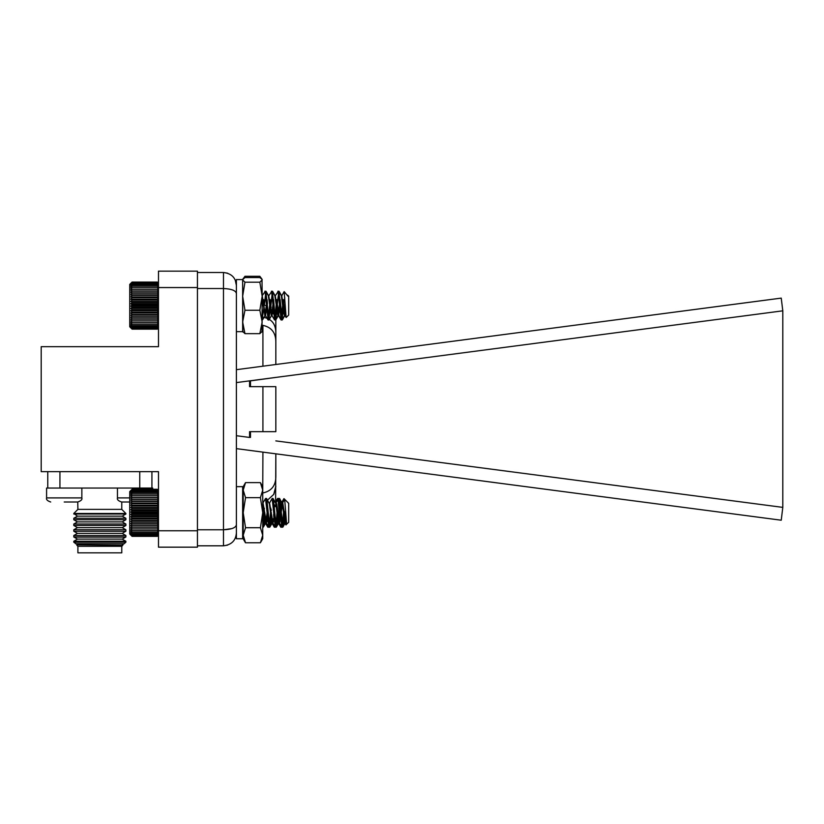 <?xml version="1.0" encoding="UTF-8"?>
<svg xmlns="http://www.w3.org/2000/svg" width="824" height="824" viewBox="0 0 824 824"><rect width="100%" height="100%" fill="white"/><g stroke="black" fill="none" stroke-linecap="round" stroke-linejoin="round"><path stroke-width="1.24" d="M81.854 488.055L46.587 488.055L46.587 497.902L81.854 497.902L81.854 488.055M64.221 502.001L77.755 502.001L64.221 502.001M152.718 489.281L152.718 488.055L117.451 488.055L117.451 497.902L129.739 497.902M117.451 497.902C116.874 499.509 118.244 500.879 121.55 502.001L129.739 502.001M47.761 471.658L47.761 488.055M139.75 471.658L139.75 488.055L59.936 488.055L59.936 471.658M151.925 488.055L151.925 471.658M74.016 537.104L125.67 537.104L122.199 539.123L77.477 539.123L73.8 536.98L73.8 535.507L125.876 535.507L122.199 533.375L77.477 533.375L73.8 531.243L73.8 529.76L125.876 529.76L122.199 527.638L77.477 527.638L73.8 525.496L73.8 524.023L125.876 524.023L122.199 521.901L77.477 521.901L73.8 519.759L73.8 518.275L125.876 518.275L122.199 516.154L77.477 516.154L73.8 513.486L125.876 513.486L121.777 509.387L77.899 509.387L77.755 502.001C81.061 500.879 82.431 499.509 81.854 497.902M73.8 514.022L125.876 514.022L125.876 513.486M73.8 519.759L125.876 519.759L125.876 518.275M73.8 525.496L125.876 525.496L125.876 524.023M73.8 531.243L125.876 531.243L125.876 529.76M73.8 536.98L125.876 536.98L125.876 535.507M77.487 544.849L122.838 545.231L77.487 544.849L73.8 542.192L73.8 541.244L125.876 541.244L122.199 539.123M73.8 542.192L125.876 542.192L125.876 541.244M75.54 543.727L124.146 543.727L125.876 542.192M121.777 546.291L121.777 552.852L77.899 552.852L77.899 546.291L121.777 546.291L122.838 545.231M158.486 530.769L158.486 471.658L41.2 471.658L41.2 346.667L158.486 346.667L158.486 271.147L197.441 271.147L197.441 547.167L158.486 547.167L158.486 530.769L197.441 530.769M158.486 287.555L197.441 287.555M250.475 386.672L250.475 380.863L275.834 377.413L236.395 382.594M275.834 440.892L782.8 507.378L782.8 310.823L275.834 377.413M236.395 369.677L262.918 366.196L262.918 325.367L262.176 325.367M262.176 317.23L262.918 317.23C271.22 318.579 275.525 323.554 275.834 332.165L275.834 364.496L262.918 366.196L781.234 298.113L782.8 310.823M262.918 503.083L262.732 501.105M262.732 492.958L262.918 452.129L236.395 448.637M275.834 386.672L275.834 431.663L262.918 431.663L262.918 386.672L275.834 386.672M262.918 325.367C271.57 327.252 275.875 332.824 275.834 342.104L275.834 364.496M782.8 507.378L781.234 520.212L262.918 452.129L275.834 453.818L275.607 502.815M275.824 486.572L273.898 494.101M267.522 500.137L273.733 494.4L275.834 486.16M275.834 453.818L275.834 476.231C275.886 485.48 271.58 491.063 262.918 492.958M250.475 431.663L250.475 437.441M262.918 386.672L249.579 386.672L249.579 380.863L250.475 380.863M236.395 435.711L249.579 437.441L249.579 431.663L262.918 431.663M269.623 306.878L275.834 317.92L275.834 332.165M236.395 532.891C235.829 540.544 231.523 544.849 223.479 545.807L197.441 545.807M231.915 528.586L223.479 529.781L197.441 529.781M227.599 545.138L223.479 545.807L223.479 288.534L197.441 288.534M223.479 529.781C231.523 529.441 235.829 527.772 236.395 524.795L236.395 293.519C235.829 290.532 231.523 288.874 223.479 288.534L223.479 272.497L197.441 272.497M227.599 273.177L223.479 272.497C231.523 273.465 235.829 277.77 236.395 285.413L235.262 280.139M157.302 536.352L158.486 535.167L157.302 536.352L158.486 535.178L157.302 536.28L158.486 534.972L157.302 535.94L158.486 534.529L157.302 535.342L158.486 533.849L157.302 534.508L158.486 532.943L157.302 533.437L158.486 531.81L157.302 532.129L158.486 530.471L157.302 530.625L158.486 528.946L157.302 528.915L158.486 527.236L157.302 527.03L158.486 525.362L157.302 524.991L158.486 523.364L157.302 522.818L158.486 521.242L157.302 520.531L158.486 519.027L157.302 518.162L158.486 516.751L157.302 515.742L158.486 514.433L157.302 513.28L158.486 512.085L157.302 510.818L158.486 509.757L157.302 508.377L158.486 507.46L157.302 505.988L158.486 505.215L157.302 503.67L158.486 503.062L157.302 501.456L158.486 501.013L157.302 499.365L158.486 499.087L157.302 497.418L158.486 497.325L157.302 495.636L158.486 495.718L157.302 494.05L158.486 494.307L157.302 492.67L158.486 493.102L157.302 491.506L158.486 492.103L157.302 490.579L158.486 491.341L157.302 489.899L158.486 490.805L157.302 489.466L158.486 490.517L157.302 489.281L158.486 490.465L157.302 489.281L132.087 489.281L130.913 490.517L132.087 489.466L130.913 490.805L132.087 489.899L130.913 491.341L132.087 490.579L130.913 492.103L132.087 491.506L130.913 493.102L132.087 492.67L130.913 494.307L132.087 494.05L130.913 495.718L132.087 495.636L130.913 497.325L132.087 497.418L130.913 499.087L132.087 499.365L130.913 501.013L132.087 501.456L130.913 503.062L132.087 503.67L130.913 505.215L132.087 505.988L130.913 507.46L132.087 508.377L130.913 509.757L132.087 510.818L130.913 512.085L132.087 513.28L130.913 514.433L132.087 515.742L130.913 516.751L132.087 518.162L130.913 519.027L132.087 520.531L130.913 521.242L132.087 522.818L130.913 523.364L132.087 524.991L130.913 525.362L132.087 527.03L130.913 527.236L132.087 528.915L130.913 528.946L132.087 530.625L130.913 530.471L132.087 532.129L130.913 531.81L132.087 533.437L130.913 532.943L132.087 534.508L130.913 533.849L132.087 535.342L130.913 534.529L132.087 535.94L130.913 534.972L132.087 536.28L130.913 535.167L132.087 536.352L157.302 536.352L158.486 535.178L157.765 535.899M285.598 522.22L282.889 527.072L283.796 520.408L283.796 509.428L282.447 525.496L281.932 527.195L281.242 526.134L280.84 527.195L280.181 524.311M280.469 518.77L280.139 514.506M278.945 500.395L278.543 498.561L277.997 499.498L277.585 498.448L275.793 501.404M277.379 508.223L275.937 525.496L275.422 527.195L274.732 526.134L274.33 527.195L273.671 524.311M273.959 518.77L273.63 514.506M270.869 508.223L269.417 525.496L268.912 527.195L268.222 526.134L267.821 527.195L267.161 524.311M267.45 518.77L267.12 514.506M243.204 526.505L242.647 527.185M279.944 522.035L278.131 500.395M273.434 522.035L273.146 518.77M266.924 522.035L266.636 518.77M286.052 524.939L285.578 522.272M284.249 499.941L283.899 498.664L281.458 502.836M286 522.962L282.745 502.671L279.491 522.962L276.751 503.876L276.04 502.836L278.543 498.561L279.192 500.147L281.798 527.072L284.29 522.807L283.126 518.77M281.798 506.709L281.386 504.051M279.697 508.223L278.1 521.736L277.585 522.962L276.617 518.77M275.288 506.709L275.02 504.896M267.769 508.223L265.658 522.962L266.471 522.962L263.021 502.836L265.524 498.561L268.779 527.072L271.271 522.807L270.107 518.77M262.805 526.145L264.762 522.807L263.598 518.77M284.095 522.962L284.908 522.962L285.949 524.909M277.585 522.962L278.399 522.962L280.706 527.072M271.075 522.962L271.889 522.962L274.196 527.072M264.566 522.962L265.38 522.962L267.687 527.072M130.913 535.178L132.087 536.352M157.683 282.447L131.706 282.447M285.464 310.669L284.61 315.479L282.066 319.877L283.796 302.315L282.168 319.959L280.15 299.658M279.367 292.293L278.914 291.253L277.832 299.091L275.834 319.867L278.327 315.592L276.349 303.922M274.598 312.409L273.64 299.658M272.857 292.293L272.404 291.253L270.684 307.599M267.45 303.922L267.131 299.658M266.348 292.293L265.894 291.253L264.37 305.086M283.26 302.717L281.406 319.98L279.655 303.922M276.751 302.717L275.7 316.066M273.661 310.751L273.146 303.922M270.241 302.717L269.912 307.064M267.069 302.748L266.77 305.591L266.636 303.922M263.732 302.717L263.556 305.014M285.567 312.244L284.61 315.736L282.859 303.922M281.664 295.785L279.089 291.336M280.088 302.748L278.327 315.592M275.154 295.785L272.579 291.336M273.578 302.748L272.837 309.649M270.2 307.249L269.839 303.922M268.645 295.785L266.07 291.336M263.453 305.014L263.33 303.922M284.661 315.747L285.475 315.747L283.198 299.586M278.151 315.747L278.965 315.747L276.689 299.586M271.086 307.908L270.179 299.586M264.267 305.076L263.67 299.586M157.302 329.137L158.486 327.962L157.302 329.137L132.087 329.147L130.913 327.962L132.087 329.137L157.302 329.137L158.486 327.89L157.302 328.931L158.486 327.571L157.302 328.467L158.486 327.015L157.302 327.756L158.486 326.222L157.302 326.809L158.486 325.212L157.302 325.624L158.486 323.976L157.302 324.213L158.486 322.544L157.302 322.606L158.486 320.927L157.302 320.814L158.486 319.135L157.302 318.847L158.486 317.199L157.302 316.746L158.486 315.139L157.302 314.511L158.486 312.976L157.302 312.183L158.486 310.73L157.302 309.793L158.486 308.423L157.302 307.342L158.486 306.085L157.302 304.88L158.486 303.747L157.302 302.429L158.486 301.429L157.302 300.008L158.486 299.153L157.302 297.649L158.486 296.949L157.302 295.373L158.486 294.848L157.302 293.21L158.486 292.85L157.302 291.191L158.486 291.006L157.302 289.327L158.486 289.317L157.302 287.638L158.486 287.803L157.302 286.144L158.486 286.484L157.302 284.867L158.486 285.372L157.302 283.817L158.486 284.486L157.302 283.003L158.486 283.837L157.302 282.436L158.023 282.776M282.889 527.072L280.006 500.147L279.491 498.448L279.089 499.498M277.863 512.816L276.236 527.195L273.486 500.147L272.981 498.448L272.579 499.498M271.353 512.816L269.726 527.195L266.976 500.147L266.471 498.448L266.059 499.498M264.844 512.816L263.721 525.496L263.216 527.195L262.732 525.702M243.204 525.702L242.647 520.459M277.781 522.807L275.288 527.072L272.167 498.448L269.314 503.413M264.36 508.223L262.732 526.505M283.992 498.633L288.678 503.33L288.678 522.313L286.639 524.208L284.682 499.323L282.55 502.836M283.796 520.408L285.598 510.489M285.382 522.807L284.61 521.438L282.447 503.876L279.635 498.561M281.932 502.671L280.304 512.816M279.089 522.22L278.677 522.962L278.1 521.438L275.937 503.876L273.125 498.561M274.279 508.223L273.795 512.816M272.579 522.22L272.167 522.962L271.59 521.438L269.417 503.876L266.616 498.561M265.658 522.962L262.732 503.155M243.204 503.155L242.647 502.115M276.04 502.836L275.834 503.413M274.608 512.816L274.124 517.421M272.981 522.962L269.53 502.836M268.099 512.816L267.615 517.421M263.021 502.836L262.732 503.722M131.624 535.899L129.739 534.004L129.739 491.629L131.624 489.744M130.913 490.465L132.087 489.281L130.913 490.465M132.087 532.129L157.302 532.129M157.302 533.437L132.087 533.437M132.087 534.508L157.302 534.508M132.087 530.625L157.302 530.625M130.913 528.946L158.486 528.946M132.087 528.915L157.302 528.915M130.913 527.236L158.486 527.236M132.087 527.03L157.302 527.03M130.913 525.362L158.486 525.362M132.087 524.991L157.302 524.991M130.913 523.364L158.486 523.364M132.087 522.818L157.302 522.818M130.913 521.242L158.486 521.242M132.087 520.531L157.302 520.531M130.913 519.027L158.486 519.027M132.087 518.162L157.302 518.162M130.913 516.751L158.486 516.751M132.087 515.742L157.302 515.742M130.913 514.433L158.486 514.433M132.087 513.28L157.302 513.28M130.913 512.085L158.486 512.085M132.087 510.818L157.302 510.818M130.913 509.757L158.486 509.757M132.087 508.377L157.302 508.377M130.913 507.46L158.486 507.46M132.087 505.988L157.302 505.988M130.913 505.215L158.486 505.215M132.087 503.67L157.302 503.67M130.913 503.062L158.486 503.062M132.087 501.456L157.302 501.456M130.913 501.013L158.486 501.013M132.087 499.365L157.302 499.365M130.913 499.087L158.486 499.087M132.087 497.418L157.302 497.418M130.913 497.325L158.486 497.325M132.087 495.636L157.302 495.636M132.087 494.05L157.302 494.05M132.087 492.67L157.302 492.67M132.087 491.506L157.302 491.506M132.087 490.579L157.302 490.579M132.087 489.899L157.302 489.899M132.087 489.466L157.302 489.466M132.087 536.28L157.302 536.28M132.087 535.94L157.302 535.94M132.087 535.342L157.302 535.342M282.066 319.877L278.914 291.614L278.265 292.335M277.039 305.601L275.432 319.98L272.404 291.614L271.755 292.335M270.529 305.601L268.923 319.98L265.894 291.614L265.246 292.335M264.02 305.601L262.176 319.619M283.085 301.038L281.128 319.98L278.1 291.614L275.01 296.238M276.576 301.038L274.619 319.98L271.59 291.614L268.5 296.238M270.066 301.038L268.109 319.98L265.081 291.614L262.176 295.713M263.556 301.038L263.206 305.601M284.167 291.603L288.029 296.238L288.029 295.456L288.678 296.115L288.678 315.098L286.134 317.508L284.167 291.603L281.52 296.238M283.796 302.315L284.785 297.752M288.029 296.238L287.483 295.043M284.548 315.613L283.528 312.553L281.355 295.734L278.811 291.336M279.975 301.1L277.873 315.747L274.845 295.734L272.301 291.336M273.465 301.1L271.364 315.747L268.336 295.734L265.792 291.336M266.955 301.1L264.854 315.747L262.176 297.083M285.712 314.438L285.001 315.582L284.342 312.553L281.746 295.631M280.294 305.601L278.491 315.582L275.237 295.631M273.784 305.601L271.982 315.582L268.727 295.631M267.275 305.601L265.472 315.582L262.217 295.631M131.376 328.426L129.739 326.788L129.739 284.414L131.376 282.776M130.913 283.25L132.087 282.076L130.913 283.25L132.087 282.127L130.913 283.415L132.087 282.436L130.913 283.837L132.087 283.003L130.913 284.486L132.087 283.817L130.913 285.372L132.087 284.867L130.913 286.484L132.087 286.144L130.913 287.803L132.087 287.638L130.913 289.317L132.087 289.327L130.913 291.006L132.087 291.191L130.913 292.85L132.087 293.21L130.913 294.848L132.087 295.373L130.913 296.949L132.087 297.649L130.913 299.153L132.087 300.008L130.913 301.429L132.087 302.429L130.913 303.747L132.087 304.88L130.913 306.085L132.087 307.342L130.913 308.423L132.087 309.793L130.913 310.73L132.087 312.183L130.913 312.976L132.087 314.511L130.913 315.139L132.087 316.746L130.913 317.199L132.087 318.847L130.913 319.135L132.087 320.814L130.913 320.927L132.087 322.606L130.913 322.544L132.087 324.213L130.913 323.976L132.087 325.624L130.913 325.212L132.087 326.809L130.913 326.222L132.087 327.756L130.913 327.015L132.087 328.467L130.913 327.571L132.087 328.931L130.913 327.89L132.087 329.137M132.087 328.931L157.302 328.931M132.087 328.467L157.302 328.467M132.087 327.756L157.302 327.756M132.087 326.809L157.302 326.809M132.087 325.624L157.302 325.624M132.087 324.213L157.302 324.213M132.087 322.606L157.302 322.606M130.913 320.927L158.486 320.927M132.087 320.814L157.302 320.814M130.913 319.135L158.486 319.135M132.087 318.847L157.302 318.847M130.913 317.199L158.486 317.199M132.087 316.746L157.302 316.746M130.913 315.139L158.486 315.139M132.087 314.511L157.302 314.511M130.913 312.976L158.486 312.976M132.087 312.183L157.302 312.183M130.913 310.73L158.486 310.73M132.087 309.793L157.302 309.793M130.913 308.423L158.486 308.423M132.087 307.342L157.302 307.342M130.913 306.085L158.486 306.085M132.087 304.88L157.302 304.88M130.913 303.747L158.486 303.747M132.087 302.429L157.302 302.429M130.913 301.429L158.486 301.429M132.087 300.008L157.302 300.008M130.913 299.153L158.486 299.153M132.087 297.649L157.302 297.649M130.913 296.949L158.486 296.949M132.087 295.373L157.302 295.373M130.913 294.848L158.486 294.848M132.087 293.21L157.302 293.21M130.913 292.85L158.486 292.85M132.087 291.191L157.302 291.191M130.913 291.006L158.486 291.006M132.087 289.327L157.302 289.327M130.913 289.317L158.486 289.317M132.087 287.638L157.302 287.638M132.087 286.144L157.302 286.144M132.087 284.867L157.302 284.867M132.087 283.817L157.302 283.817M132.087 283.003L157.302 283.003M132.087 282.436L157.302 282.436M132.087 282.127L157.302 282.127M132.087 282.076L157.302 282.076M242.823 331.979L242.647 279.583L236.395 279.583L236.395 331.66L242.647 331.66L242.647 279.583L244.965 277.575L259.848 277.575L261.991 279.264L262.176 296.238L259.848 282.21L262.176 279.892M262.176 331.351L259.848 333.668L262.176 321.957L259.848 310.257L262.176 296.228L261.991 331.979M242.647 331.351L244.965 333.668L259.848 333.668M244.965 333.668L242.647 321.957L244.965 310.257L259.848 310.257M244.965 310.257L242.647 296.238L244.965 282.21L259.848 282.21M244.965 282.21L242.647 279.892M260.405 542.759L262.732 535.24L262.732 538.731L260.405 542.759L245.531 542.759L243.204 535.24L243.204 538.731L245.449 542.759L243.121 538.731L243.121 526.824M243.121 535.24L243.204 533.859M243.049 278.955L244.965 276.287L259.848 276.287L261.774 278.955M260.405 527.721L262.732 512.693L262.732 535.24L260.405 527.721L245.531 527.721L243.204 535.24L243.204 486.654L245.531 482.617L260.405 482.617L262.732 490.136L262.732 512.693L260.405 497.655L262.732 490.136L262.732 486.654L260.405 482.617M245.531 527.721L243.204 512.693L245.531 497.655L260.405 497.655M245.531 497.655L243.204 490.136L245.531 482.617M242.647 538.731L242.647 486.654L236.395 486.654L236.395 538.731L242.647 538.731L236.395 538.731M46.587 497.902C46.02 499.509 47.38 500.879 50.697 502.001C47.38 500.879 46.02 499.509 46.587 497.902L46.587 488.055M121.777 509.387L121.777 502.001M77.899 509.387L73.8 513.486M122.199 516.154L125.876 514.022M77.477 516.154L73.8 518.275M122.199 521.901L125.876 519.759M77.477 521.901L73.8 524.023M122.199 527.638L125.876 525.496M77.477 527.638L73.8 529.76M122.199 533.375L125.876 531.243M77.477 533.375L73.8 535.507M77.477 539.123L73.8 541.244M122.189 544.849L124.146 543.727M77.899 546.291L76.838 545.231M263.999 513.27L264.813 513.177M267.306 512.549L268.161 512.209M270.684 510.726L271.549 510.005M263.247 305.004L267.254 305.756M267.821 527.195L268.634 527.195M274.33 527.195L275.144 527.195M280.84 527.195L281.654 527.195M277.585 498.448L278.399 498.448M158.002 282.756L157.333 282.086M281.406 319.98L282.22 319.98M265.132 291.233L265.946 291.233M271.642 291.233L272.456 291.233M278.151 291.233L278.965 291.233M284.836 315.592L282.344 319.867M281.293 319.877L278.8 315.602M286.319 317.333L285.31 315.602M131.397 282.756L132.067 282.086M158.486 490.455L157.765 489.744M268.912 527.195L269.726 527.195M275.422 527.195L276.236 527.195M281.932 527.195L282.745 527.195M265.658 498.448L266.471 498.448M272.167 498.448L272.981 498.448M278.677 498.448L279.491 498.448M282.745 502.671L282.035 502.671M276.236 502.671L275.525 502.671M269.726 502.671L269.015 502.671M285.907 522.962L285.186 522.962M279.491 522.962L278.677 522.962M272.888 522.962L272.167 522.962M278.873 522.807L276.38 527.072M272.363 522.807L269.87 527.072M265.853 522.807L263.361 527.072M281.798 527.072L279.295 522.797M275.288 527.072L272.785 522.797M268.779 527.072L266.276 522.797M286.639 524.208L285.804 522.797M268.109 319.98L268.923 319.98M274.619 319.98L275.432 319.98M281.128 319.98L281.942 319.98M264.854 291.233L265.668 291.233M271.364 291.233L272.178 291.233M277.873 291.233L278.687 291.233M281.942 295.456L281.211 295.456M275.432 295.456L274.701 295.456M268.923 295.456L268.191 295.456M285.197 315.747L284.383 315.747M278.687 315.747L277.873 315.747M272.178 315.747L271.364 315.747M265.668 315.747L264.854 315.747M278.038 315.613L275.556 319.877M271.529 315.613L269.046 319.877M265.019 315.613L262.537 319.877M280.994 319.856L278.491 315.582M274.485 319.856L271.982 315.582M267.975 319.856L265.472 315.582M286.134 317.508L285.001 315.582M242.647 279.583L243.358 278.337M262.176 279.583L261.455 278.337"/></g></svg>
